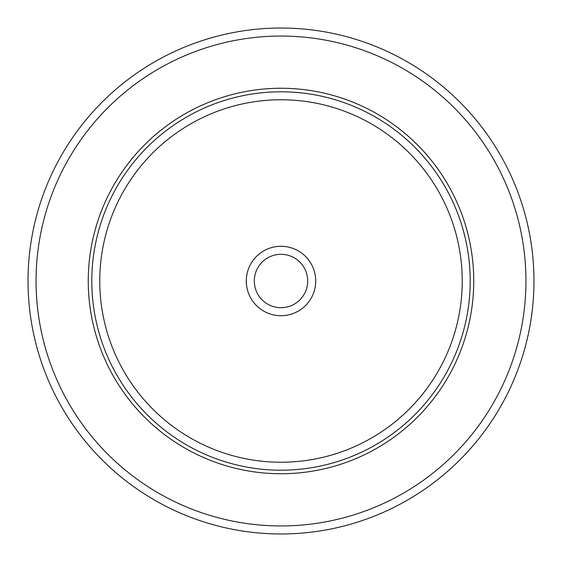 <?xml version="1.0" encoding="UTF-8"?>
<svg xmlns="http://www.w3.org/2000/svg" width="562" height="562" viewBox="0 0 562 562"><rect width="100%" height="100%" fill="white"/><g stroke="black" fill="none" stroke-linecap="round" stroke-linejoin="round"><path stroke-width="0.84" d="M503.004 402.28A252.97 252.97 0 0 1 159.72 503.004A252.97 252.97 0 0 1 58.996 159.72A252.97 252.97 0 0 1 402.28 58.996A252.97 252.97 0 0 1 503.004 402.28A252.97 252.97 0 0 1 159.72 503.004A252.97 252.97 0 0 1 58.996 159.72A252.97 252.97 0 0 1 402.28 58.996A252.97 252.97 0 0 1 503.004 402.28M111.852 188.593A192.738 192.738 0 0 1 373.407 111.852A192.738 192.738 0 0 1 450.148 373.407A192.738 192.738 0 0 1 188.593 450.148A192.738 192.738 0 0 1 111.852 188.593M250.533 264.351A34.725 34.725 0 0 1 297.649 250.533A34.725 34.725 0 0 1 311.467 297.649A34.725 34.725 0 0 1 264.351 311.467A34.725 34.725 0 0 1 250.533 264.351M257.579 268.2A26.688 26.688 0 0 0 268.2 304.421A26.688 26.688 0 0 0 304.421 293.8A26.688 26.688 0 0 0 293.8 257.579A26.688 26.688 0 0 0 257.579 268.2M495.958 398.43A244.941 244.941 0 0 1 163.57 495.958A244.941 244.941 0 0 1 66.042 163.57A244.941 244.941 0 0 1 398.43 66.042A244.941 244.941 0 0 1 495.958 398.43M114.964 190.293A189.197 189.197 0 0 1 371.707 114.964A189.197 189.197 0 0 1 447.036 371.707A189.197 189.197 0 0 1 190.293 447.036A189.197 189.197 0 0 1 114.964 190.293M121.947 194.108A181.245 181.245 0 0 1 367.892 121.947A181.245 181.245 0 0 1 440.053 367.892A181.245 181.245 0 0 1 194.108 440.053A181.245 181.245 0 0 1 121.947 194.108"/></g></svg>
